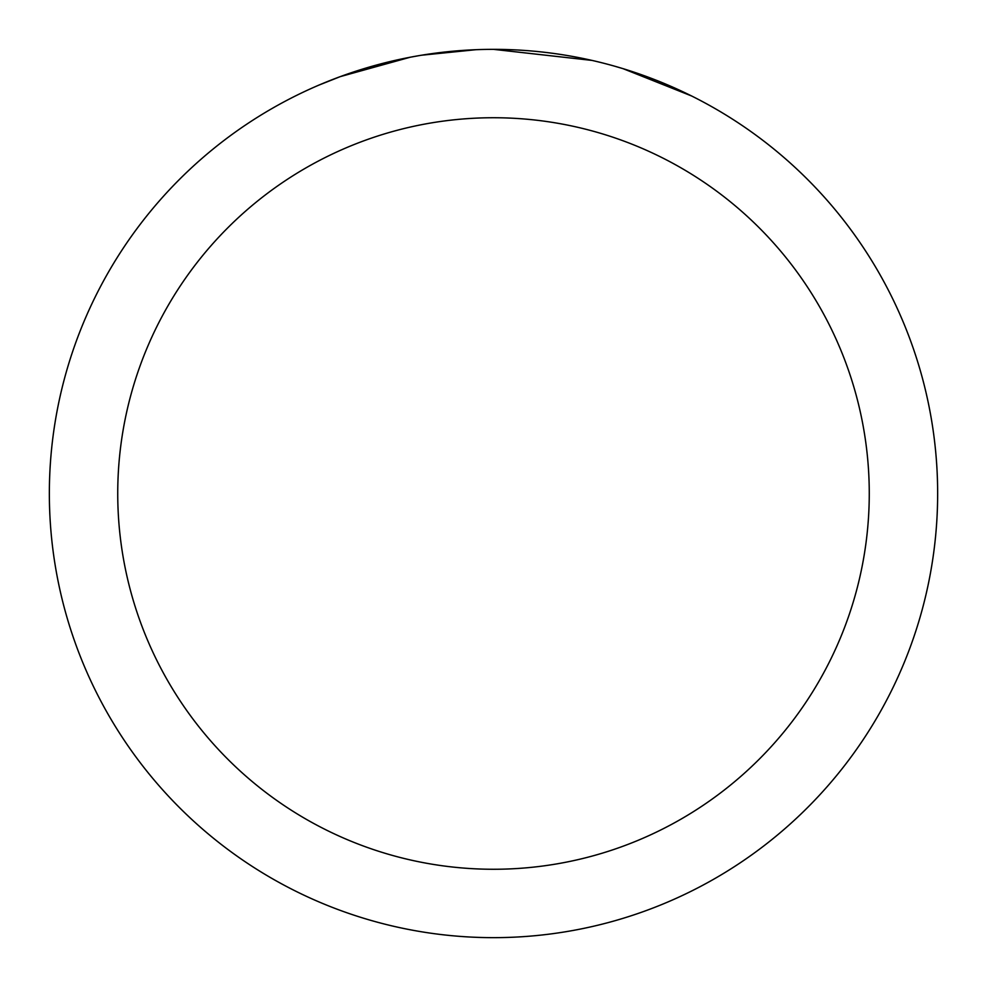<?xml version="1.0" encoding="UTF-8"?>
<svg xmlns="http://www.w3.org/2000/svg" width="987" height="987" viewBox="0 0 987 987"><rect width="100%" height="100%" fill="white"/><g stroke="black" fill="none" stroke-linecap="round" stroke-linejoin="round"><path stroke-width="1.48" d="M506.479 49.547L516.053 49.918M575.483 56.987L578.345 57.53M493.5 49.35A444.15 444.15 0 0 1 937.65 493.5A444.15 444.15 0 0 1 493.5 937.65A444.15 444.15 0 0 1 49.35 493.5A444.15 444.15 0 0 1 493.5 49.35L592.04 60.417M614.987 66.289L623.105 68.683L691.431 95.912M493.5 117.737A375.763 375.763 0 0 1 869.263 493.5A375.763 375.763 0 0 1 493.5 869.263A375.763 375.763 0 0 1 117.737 493.5A375.763 375.763 0 0 1 493.5 117.737M418.377 55.753L410.247 57.221L340.256 76.628L318.702 85.19M444.606 52.052L448.172 51.669M353.975 71.829L387.953 62.07M392.937 60.886L410.247 57.221M427.124 54.347L440.029 52.582M442.065 52.336L445.766 51.929M452.206 51.275L464.063 50.325M475.968 49.695L421.498 55.223"/></g></svg>
